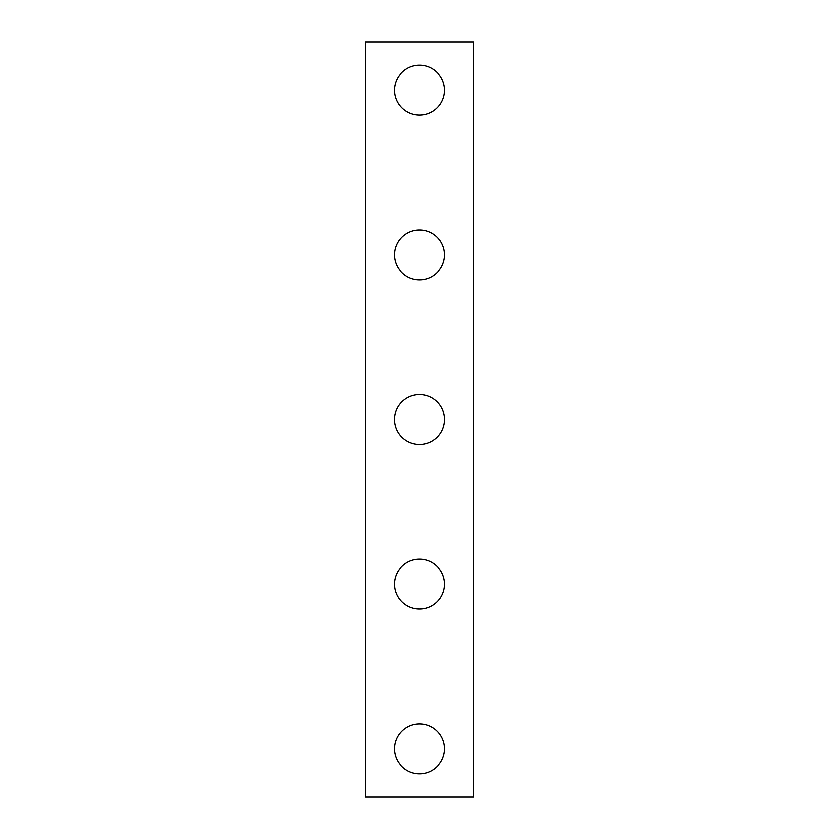 <?xml version="1.0" encoding="UTF-8"?>
<svg xmlns="http://www.w3.org/2000/svg" width="839" height="839" viewBox="0 0 839 839"><rect width="100%" height="100%" fill="white"/><g stroke="black" fill="none" stroke-linecap="round" stroke-linejoin="round"><path stroke-width="1.26" d="M365.426 797.05L473.574 797.05L473.574 41.95L473.574 797.05L365.426 797.05L365.426 41.95L365.426 797.05M365.426 41.95L473.574 41.95L365.426 41.95M394.55 419.5A24.95 24.95 0 0 0 419.5 444.45A24.95 24.95 0 0 0 444.45 419.5A24.95 24.95 0 0 0 419.5 394.55A24.95 24.95 0 0 0 394.55 419.5A24.95 24.95 0 0 1 419.5 394.55A24.95 24.95 0 0 1 444.45 419.5A24.95 24.95 0 0 1 419.5 444.45A24.95 24.95 0 0 1 394.55 419.5M394.55 584.143A24.95 24.95 0 0 0 419.5 609.093A24.95 24.95 0 0 0 444.45 584.143A24.95 24.95 0 0 0 419.5 559.204A24.95 24.95 0 0 0 394.55 584.143A24.95 24.95 0 0 1 419.5 559.204A24.95 24.95 0 0 1 444.45 584.143A24.95 24.95 0 0 1 419.5 609.093A24.95 24.95 0 0 1 394.55 584.143M394.55 254.857A24.95 24.95 0 0 0 419.5 279.796A24.95 24.95 0 0 0 444.45 254.857A24.95 24.95 0 0 0 419.5 229.907A24.95 24.95 0 0 0 394.55 254.857A24.95 24.95 0 0 1 419.5 229.907A24.95 24.95 0 0 1 444.45 254.857A24.95 24.95 0 0 1 419.5 279.796A24.95 24.95 0 0 1 394.55 254.857M394.55 748.787A24.95 24.95 0 0 0 419.5 773.736A24.95 24.95 0 0 0 444.45 748.787A24.95 24.95 0 0 0 419.5 723.847A24.95 24.95 0 0 0 394.55 748.787A24.95 24.95 0 0 1 419.5 723.847A24.95 24.95 0 0 1 444.45 748.787A24.95 24.95 0 0 1 419.5 773.736A24.95 24.95 0 0 1 394.55 748.787M394.55 90.213A24.95 24.95 0 0 0 419.5 115.153A24.95 24.95 0 0 0 444.45 90.213A24.95 24.95 0 0 0 419.5 65.264A24.95 24.95 0 0 0 394.55 90.213A24.95 24.95 0 0 1 419.5 65.264A24.95 24.95 0 0 1 444.45 90.213A24.95 24.95 0 0 1 419.5 115.153A24.95 24.95 0 0 1 394.55 90.213"/></g></svg>

